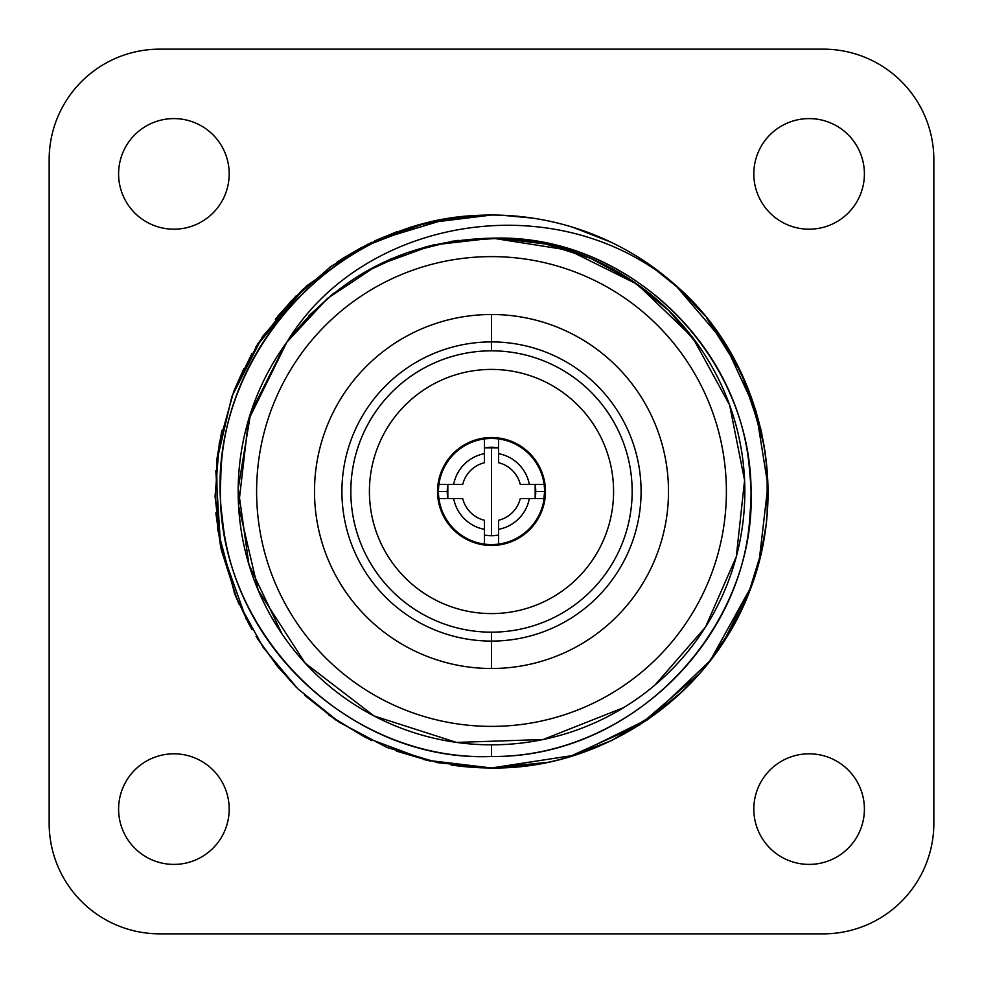 <?xml version="1.0" encoding="UTF-8"?>
<svg xmlns="http://www.w3.org/2000/svg" width="983" height="983" viewBox="0 0 983 983"><rect width="100%" height="100%" fill="white"/><g stroke="black" fill="none" stroke-linecap="round" stroke-linejoin="round"><path stroke-width="1.47" d="M530.525 765.204L491.5 767.969C596.521 769.247 699.208 703.865 742.251 607.949C794.031 501.33 765.204 361.904 675.112 284.812A276.469 276.469 0 0 0 475.182 215.51A276.469 276.469 0 0 1 675.112 284.812L724.238 342.281L755.964 410.906L767.907 485.565L759.171 560.666L767.907 485.565L755.964 410.906L724.238 342.281L675.112 284.8C555.85 183.686 362.346 217.071 286.876 342.145C338.791 274.589 407.343 239.938 492.544 238.169A253.331 253.331 0 0 1 744.831 492.016A253.331 253.331 0 0 1 265.656 606.265A253.331 253.331 0 0 1 286.876 342.145A253.331 253.331 0 0 0 491.5 744.831A253.331 253.331 0 0 0 744.831 492.016A253.331 253.331 0 0 0 491.5 238.169M513.359 215.891L515.35 216.063L513.359 215.891M555.026 222.428L557.103 222.932L555.026 222.428M592.405 234.101L593.363 234.482L592.405 234.101M451.148 765.007A276.469 276.469 0 0 0 491.5 767.969L546.229 762.501L491.5 767.969L574.367 755.263L649.603 718.303L710.316 660.49L750.901 587.134L723.525 641.838M699.331 673.822L640.019 724.692L568.85 756.935M501.883 215.228L532.688 218.115L501.883 215.228M572.978 227.306L611.365 242.359L572.978 227.306M647.305 263.112L680.42 289.653L647.305 263.112M706.519 317.718L741.047 372.496L761.837 433.601L741.047 372.496L706.519 317.718M767.182 470.722L767.17 512.438L767.182 470.722M760.498 555.358L748.518 593.363L760.498 555.358M732.102 627.682L715.956 652.921L732.102 627.682M682.816 691.074L647.514 719.74L682.816 691.074M611.463 740.592L570.472 756.455L611.463 740.592M492.065 767.969L532.798 764.872L492.065 767.969M572.892 755.718L611.537 740.543L572.892 755.718M647.011 720.084L679.892 693.838L647.011 720.084M707.195 664.447L731.106 629.427L707.195 664.447M748.714 592.884L761.1 552.729L748.714 592.884M767.158 512.684L767.158 470.39L767.158 512.684M761.247 430.91L747.424 386.933L761.247 430.91M732.827 356.608L707.096 318.431L732.827 356.608M491.5 256.612A234.888 234.888 0 0 1 726.388 491.5A234.888 234.888 0 0 1 491.5 726.388A234.888 234.888 0 0 1 256.612 491.5A234.888 234.888 0 0 1 491.5 256.612A234.888 234.888 0 0 0 256.612 491.5A234.888 234.888 0 0 0 491.5 726.388A234.888 234.888 0 0 0 726.388 491.5A234.888 234.888 0 0 0 491.5 256.612M491.5 314.499A177.001 177.001 0 0 0 314.499 491.5A177.001 177.001 0 0 0 491.5 668.501A177.001 177.001 0 0 0 668.501 491.5A177.001 177.001 0 0 0 491.5 314.499A177.001 177.001 0 0 1 668.501 491.5A177.001 177.001 0 0 1 491.5 668.501L491.5 641.088A149.588 149.588 0 0 0 641.088 491.5A149.588 149.588 0 0 0 491.5 341.912L491.5 350.833A140.667 140.667 0 0 1 632.167 491.5A140.667 140.667 0 0 1 491.5 632.167A140.667 140.667 0 0 1 350.833 491.5A140.667 140.667 0 0 1 491.5 350.833A140.667 140.667 0 0 1 632.167 491.5A140.667 140.667 0 0 1 491.5 632.167L491.5 641.088L491.5 632.167A140.667 140.667 0 0 1 350.833 491.5A140.667 140.667 0 0 1 491.5 350.833L491.5 341.912A149.588 149.588 0 0 0 341.912 491.5A149.588 149.588 0 0 0 491.5 641.088A149.588 149.588 0 0 0 641.088 491.5A149.588 149.588 0 0 0 491.5 341.912L491.5 314.499L491.5 341.912A149.588 149.588 0 0 0 341.912 491.5A149.588 149.588 0 0 0 491.5 641.088L491.5 668.501A177.001 177.001 0 0 1 314.499 491.5A177.001 177.001 0 0 1 491.5 314.499M328.998 715.169L365.541 737.606L328.998 715.169M396.321 751.073L430.259 761.1L396.321 751.073M459.012 766.052L491.5 767.969L426.327 760.178L364.804 737.225L426.327 760.178L491.5 767.969L459.012 766.052L491.5 767.969L438.172 762.771L386.86 747.399L339.442 722.394L297.775 688.739L263.321 647.625L237.517 600.687L221.236 549.718L215.068 496.452L219.32 443.038L233.745 391.492L257.865 343.681L290.796 301.363L331.271 266.196L377.767 239.508L428.49 222.305L481.609 215.203L428.49 222.305L377.767 239.508L331.271 266.196L290.796 301.363L257.865 343.681L233.745 391.492L219.32 443.038L215.068 496.452L221.236 549.718L237.517 600.687L263.321 647.625L297.775 688.739L339.442 722.394L386.86 747.399L438.172 762.771L491.5 767.969L459.012 766.052M335.105 719.482L304.583 695.214L335.105 719.482M257.411 638.606L278.853 668.17L256.084 636.468M246.34 619.29L220.708 547.248L215.805 470.869M255.703 347.146L303.563 288.732M336.739 262.4L371.427 242.469M450.423 218.103L491.5 215.031L424.472 223.288L361.511 247.495L306.61 285.942L262.473 336.628L231.877 396.456L216.616 462.01L217.624 529.284L234.765 594.088M450.644 218.066L410.587 227.134L450.644 218.066M371.758 242.309L330.018 267.081L371.758 242.309M701.395 311.562L692.376 301.548M733.121 357.136L747.338 386.712L731.659 354.544M760.867 429.239L747.363 386.774L764.11 445.508M732.888 626.282L741.809 608.882M761.469 551.107L765.573 527.773M767.072 469.321L764.946 450.742M748.124 388.654L731.536 354.335M725.184 343.767L711.262 323.751M704.836 315.654L679.192 288.511M448.912 218.337L374.978 240.786M367.74 244.276L337.833 261.675M302.764 289.481L275.338 319.143M251.845 353.647L234.101 390.607M221.888 430.308L217.01 458.52M215.855 512.868L220.733 547.359M234.249 592.786L248.576 623.48M275.473 664.029L296.35 687.338M335.867 719.998L371.623 740.629M423.685 759.527L467.146 766.887L423.587 759.503M568.469 250.137L492.544 238.169C636.837 233.155 763.791 367.445 750.054 513.31C744.192 643.89 624.66 757.684 491.5 756.505L491.5 744.831L491.5 756.505C344.922 762.747 211.64 627.473 220.782 478.561C222.318 343.964 338.607 222.49 475.182 215.51C323.849 222.416 201.417 370.898 222.342 518.176C234.544 652.208 359.151 761.358 491.5 756.505C639.11 758.372 765.769 618.909 749.857 474.42C741.882 343.006 622.89 234.347 492.544 238.169C407.343 239.938 338.791 274.589 286.876 342.145L248.502 419.864L238.574 505.962L258.259 590.365L305.221 663.193L374.007 715.943L456.53 742.411L543.144 739.511L623.726 707.588M491.5 613.589A122.089 122.089 0 0 0 613.589 491.5A122.089 122.089 0 0 0 491.5 369.411A122.089 122.089 0 0 0 369.411 491.5A122.089 122.089 0 0 0 491.5 613.589A122.089 122.089 0 0 0 613.589 491.5A122.089 122.089 0 0 0 491.5 369.411A122.089 122.089 0 0 0 369.411 491.5A122.089 122.089 0 0 0 491.5 613.589M654.961 685.04L705.475 627.129L736.292 556.722L744.586 480.331L729.595 404.959L692.696 337.55L637.279 284.308L568.457 250.137L492.544 238.169L433.257 244.951L377.202 265.422L327.486 298.427L286.876 342.145C362.346 217.071 555.85 183.686 675.112 284.812C754.6 353.438 787.788 470.98 756.185 571.344C723.869 685.495 610.136 769.898 491.5 767.969L532.847 764.86M659.851 710.795L612.163 740.248M282.035 633.986L248.945 564.623L238.181 488.539L250.726 412.725L285.426 344.148M308.859 315.948L333.225 293.696M364.337 272.402L406.974 252.68L452.524 241.179L499.425 238.291L546.044 244.103L590.783 258.431L632.118 280.782L668.612 310.37L699.011 346.188M457.783 240.417L425.135 247.016M392.549 258.296L364.644 272.217M456.898 240.54L426.303 246.696M390.374 259.229L362.285 273.593M333.901 293.155L309.35 315.432M458.275 240.356L425 247.052M391.836 258.59L366.29 271.271M332.487 294.286L309.977 314.793M456.972 240.528L426.131 246.745M390.951 258.971L362.223 273.63M333.815 293.229L309.424 315.359M686.38 295.392L675.112 284.8M475.182 215.51L456.001 217.317M437.853 220.29L417.492 225.119M396.849 231.742L375.752 240.43M361.547 247.483L343.927 257.718M343.767 257.804L338.385 261.306M296.325 295.686L277.599 316.342M243.833 368.637L234.2 390.337M221.839 430.542L216.924 459.172M215.904 513.433L220.683 547.138M234.323 592.982L238.992 604.078M248.748 623.812L252.09 629.759M275.535 664.115L296.129 687.117M335.916 720.035L371.549 740.592M753.814 809.107A55.294 55.294 0 0 0 809.107 864.401A55.294 55.294 0 0 0 864.401 809.107A55.294 55.294 0 0 0 809.107 753.814A55.294 55.294 0 0 0 753.814 809.107A55.294 55.294 0 0 1 809.107 753.814A55.294 55.294 0 0 1 864.401 809.107A55.294 55.294 0 0 1 809.107 864.401A55.294 55.294 0 0 1 753.814 809.107M159.738 49.15A110.588 110.588 0 0 0 49.15 159.738L49.15 823.263A110.588 110.588 0 0 0 159.738 933.85L823.263 933.85A110.588 110.588 0 0 0 933.85 823.263L933.85 159.738A110.588 110.588 0 0 0 823.263 49.15L159.738 49.15A110.588 110.588 0 0 0 49.15 159.738L49.15 823.263A110.588 110.588 0 0 0 159.738 933.85L823.263 933.85A110.588 110.588 0 0 0 933.85 823.263L933.85 159.738A110.588 110.588 0 0 0 823.263 49.15L159.738 49.15M229.186 809.107A55.294 55.294 0 0 1 173.893 864.401A55.294 55.294 0 0 1 118.599 809.107A55.294 55.294 0 0 1 173.893 753.814A55.294 55.294 0 0 1 229.186 809.107A55.294 55.294 0 0 0 173.893 753.814A55.294 55.294 0 0 0 118.599 809.107A55.294 55.294 0 0 0 173.893 864.401A55.294 55.294 0 0 0 229.186 809.107M229.186 173.893A55.294 55.294 0 0 1 173.893 229.186A55.294 55.294 0 0 1 118.599 173.893A55.294 55.294 0 0 1 173.893 118.599A55.294 55.294 0 0 1 229.186 173.893A55.294 55.294 0 0 0 173.893 118.599A55.294 55.294 0 0 0 118.599 173.893A55.294 55.294 0 0 0 173.893 229.186A55.294 55.294 0 0 0 229.186 173.893M864.401 173.893A55.294 55.294 0 0 1 809.107 229.186A55.294 55.294 0 0 1 753.814 173.893A55.294 55.294 0 0 1 809.107 118.599A55.294 55.294 0 0 1 864.401 173.893A55.294 55.294 0 0 0 809.107 118.599A55.294 55.294 0 0 0 753.814 173.893A55.294 55.294 0 0 0 809.107 229.186A55.294 55.294 0 0 0 864.401 173.893M491.5 437.533A53.967 53.967 0 0 1 545.467 491.5A53.967 53.967 0 0 1 491.5 545.467A53.967 53.967 0 0 1 437.533 491.5A53.967 53.967 0 0 1 491.5 437.533M498.578 529.333L498.578 544.103A53.082 53.082 0 0 0 544.103 498.578L529.333 498.578A38.484 38.484 0 0 1 498.578 529.333A38.484 38.484 0 0 0 529.333 498.578L520.277 498.578A29.637 29.637 0 0 1 498.578 520.277L498.578 529.333M453.667 498.578L438.897 498.578A53.082 53.082 0 0 0 484.422 544.103L484.422 529.333A38.484 38.484 0 0 1 453.667 498.578A38.484 38.484 0 0 0 484.422 529.333L484.422 520.277A29.637 29.637 0 0 1 462.723 498.578L453.667 498.578M498.578 438.897L498.578 453.667A38.484 38.484 0 0 1 529.333 484.422L544.103 484.422A53.082 53.082 0 0 0 438.897 484.422L453.667 484.422A38.484 38.484 0 0 1 484.422 453.667L484.422 438.897A53.082 53.082 0 0 0 484.422 544.103A53.082 53.082 0 0 0 544.103 484.422A53.082 53.082 0 0 0 498.578 438.897M498.578 453.667L498.578 462.723A29.637 29.637 0 0 1 520.277 484.422L529.333 484.422A38.484 38.484 0 0 0 498.578 453.667M484.422 462.723L484.422 453.667A38.484 38.484 0 0 0 453.667 484.422L462.723 484.422A29.637 29.637 0 0 1 484.422 462.723M544.582 491.5L543.636 501.49L544.582 491.5L535.735 491.5L544.582 491.5M447.425 495.321L447.265 491.5L438.418 491.5L447.265 491.5L447.302 493.405M491.5 535.735L498.578 535.17L491.5 535.735A44.235 44.235 0 0 0 498.578 535.17L491.5 535.735L491.5 447.265A44.235 44.235 0 0 0 484.422 447.83L498.578 447.83A44.235 44.235 0 0 0 491.5 447.265L491.5 535.735L484.422 535.17A44.235 44.235 0 0 0 491.5 535.735M535.723 492.348L535.735 491.5L535.723 492.348M447.83 484.422A44.235 44.235 0 0 0 447.83 498.578L447.83 484.422M535.17 498.578A44.235 44.235 0 0 0 535.17 484.422L535.17 498.578"/></g></svg>
